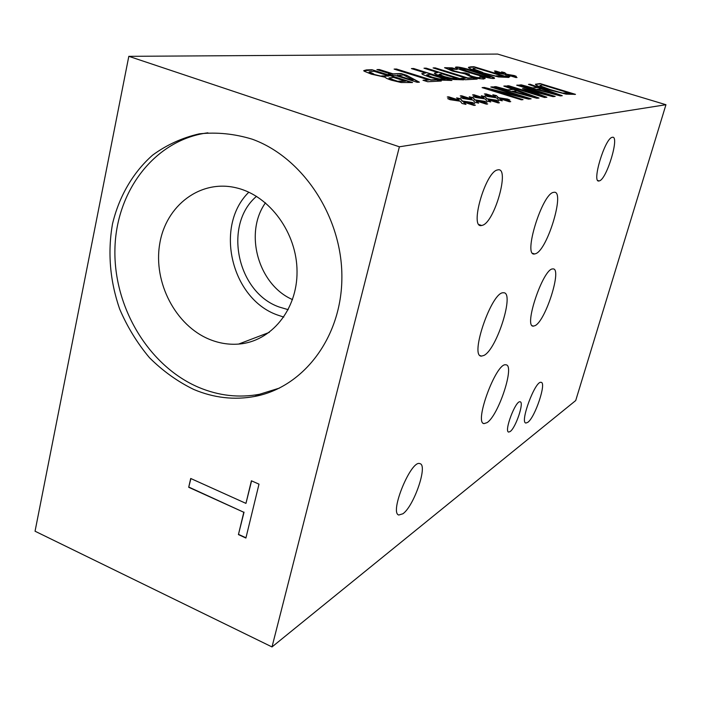 <?xml version="1.0" encoding="UTF-8"?>
<svg xmlns="http://www.w3.org/2000/svg" width="701" height="701" viewBox="0 0 701 701"><rect width="100%" height="100%" fill="white"/><g stroke="black" fill="none" stroke-linecap="round" stroke-linejoin="round"><path stroke-width="1.05" d="M396.486 69.022L431.027 79.844L436.662 79.563L441.306 81.018L427.715 81.737L422.975 80.256L428.767 79.958L394.111 69.092L396.486 69.022L430.931 80.203L436.574 79.914L440.263 81.071M395.136 69.417L396.398 69.381M428.767 79.958L423.956 80.562M445.363 79.169L429.985 74.376L426.707 74.832L432.061 77.145L439.185 78.941L445.363 79.169L439.098 79.301L431.965 77.504L426.637 75.095M441.227 80.124L429.897 77.303L422.738 74.543L421.783 73.658L425.638 73.018L411.408 68.584L413.651 68.514L451.943 80.449L441.227 80.124M413.651 68.514L450.909 80.51M412.416 68.9L413.564 68.864M425.638 73.018L421.809 73.763M457.332 78.573L442.235 73.877L439.115 74.306L444.416 76.584L451.383 78.346L457.332 78.573L451.295 78.687L444.329 76.926L439.045 74.578M453.424 79.502L442.357 76.733L435.286 74.034L434.305 73.141L437.967 72.553L423.991 68.207L426.147 68.146L463.747 79.826L453.424 79.502M426.147 68.146L462.73 79.879M424.981 68.514L426.059 68.488M437.967 72.553L434.34 73.254M467.795 74.762L476.566 77.785L479.44 78.048L480.369 77.425M485.057 78.153L483.646 79.047L478.546 78.556L470.424 76.514L464.903 73.85L452.382 71.038L444.583 67.69L452.145 67.866L457.245 69.443L449.376 68.847L454.774 71.073L460.96 72.676L465.298 72.957L469.346 74.201L467.865 74.49L471.896 76.26L476.654 77.46L479.528 77.723L480.404 77.294L479.878 76.558L485.057 78.153L485.057 78.626M465.298 72.957L468.373 74.253M449.928 69.294L454.686 71.397L460.872 73L465.21 73.281M449.306 69.119L449.849 69.618M452.145 67.866L454.94 69.075M444.636 67.822L452.057 68.19M480.29 77.04L484.969 78.477M472.378 72.825L483.927 76.199L490.183 77.101L466.279 69.32L459.786 68.365L472.378 72.825M459.716 68.654L483.839 76.523L489.613 77.583L490.174 77.128M493.723 78.494C490.744 78.643 482.98 76.786 470.441 72.904C460.294 69.785 455.282 67.909 455.387 67.287L456.36 66.998C459.409 66.884 467.085 68.733 479.388 72.527C489.684 75.69 494.748 77.583 494.591 78.205L493.723 78.494M455.448 67.436L456.281 67.314C459.33 67.208 467.006 69.048 479.309 72.851C488.904 75.796 493.942 77.636 494.442 78.372M496.247 75.857L503.169 76.269L496.159 76.172L482.621 72.729L496.159 76.172M503.169 76.269L476.198 68.006L473.017 68.461L473.271 69.197L482.621 72.729M473.017 68.461L473.271 69.197M473.359 68.891L482.709 72.413M498.49 76.952L480.755 72.475C474.104 70.398 470.108 68.856 468.776 67.831L468.443 67.34L470.87 66.823L474.016 66.726L508.935 77.417L498.49 76.952M474.016 66.726L507.997 77.469M468.47 67.454L473.929 67.033M504.895 74.315L497.018 72.974L495.02 72.168L502.924 73.587L494.389 71.003L503.879 73.544L501.592 71.879L504.694 72.632L506.508 74.236L514.271 75.559L516.278 76.365L508.453 74.946L517.031 77.548L507.524 74.989L509.82 76.689L506.674 75.927L504.895 74.315M507.524 74.989L509.066 76.505M508.514 75.296L516.094 77.601M514.271 75.559L514.744 76.085M506.508 74.236L514.192 75.866M504.694 72.632L506.42 74.543M502.267 72.369L504.606 72.939M503.879 73.544L495.476 70.959M502.924 73.587L496.466 72.746M435.181 67.874L467.856 77.995L472.798 77.75L477.188 79.108L465.289 79.739L460.802 78.354L465.876 78.1L433.104 67.936L435.181 67.874L467.769 78.337L472.711 78.083L476.198 79.16M434.077 68.242L435.102 68.207M465.876 78.1L461.731 78.643M413.082 80.159L403.469 74.963L397.257 75.577L412.985 80.527L397.344 75.209M392.762 75.393L388.415 74.017L390.641 73.938L376.901 69.601L379.337 69.53L393.033 73.85L401.086 73.544L406.676 75.305L419.382 82.183L417.183 82.297L394.97 75.305L392.762 75.393M406.676 75.305L418.681 82.219M401.086 73.544L406.58 75.664M393.033 73.85L400.998 73.903M379.337 69.53L392.937 74.21M377.953 69.934L379.241 69.898M390.641 73.938L389.449 74.341M398.641 81.15L405.485 81.202L398.545 81.526L393.357 79.835L398.545 81.526M405.485 81.202L393.515 77.425L389.02 77.925L393.357 79.835M388.959 78.162L393.261 80.212M381.703 75.91L389.002 75.997L381.616 76.286L373.668 74.332L381.616 76.286M389.002 75.997L374.036 71.265L369.138 71.87L369.129 72.396L373.668 74.332M369.217 72.019L373.756 73.956M385.138 77.224L371.267 74.131L364.073 71.125L363.723 70.652L366.457 69.916L372.038 69.749L412.574 82.543L401.112 82.534L391.473 80.203C387.609 78.959 385.568 77.995 385.348 77.329L385.138 77.224M372.038 69.749L411.487 82.604M363.731 70.696L371.942 70.118M665.95 104.721L497.605 54.065L128.818 56.325L399.386 146.798L272.006 646.935L575.714 400.543L665.95 104.721L399.386 146.798M472.903 100.041L463.098 98.552L460.741 97.509L470.537 99.121L460.233 95.906L461.644 95.783L471.791 99.007L469.267 96.773L473.052 97.667L474.98 99.849L484.619 101.303L486.993 102.346L477.311 100.751L487.686 103.985L486.328 104.125L476.102 100.865L478.634 103.161L474.787 102.241L472.903 100.041M496.597 97.86L487.361 96.431L485.057 95.432L494.301 96.983L484.382 93.916L495.441 96.878L492.838 94.758L496.448 95.616L498.49 97.684L507.577 99.095L509.89 100.085L500.751 98.543L510.722 101.636L509.487 101.759L499.647 98.648L502.258 100.821L498.595 99.945L496.597 97.86M544.546 97.483L506.946 85.873L508.742 85.75L540.988 95.695L522.429 88.641L548.506 94.977L516.707 85.189L518.319 85.084L555.174 96.414L552.966 96.633L529.08 90.534L546.876 97.246L544.546 97.483M528.458 84.374L530.131 84.251L562.272 95.695L560.344 95.888L519.546 84.996L521.351 84.865L532.664 87.905L537.395 87.537L528.458 84.374M566.058 94.144L548.48 89.71C541.724 87.607 537.544 86.013 535.932 84.917L535.415 84.251L540.103 83.559L575.495 94.363L566.058 94.144M503.809 86.092L505.649 85.969L539.008 98.044L536.87 98.254L493.951 86.784L495.94 86.644L507.839 89.842L513.079 89.43L503.809 86.092M521.325 99.822L482.095 87.616L484.312 87.459L524.094 97.334L490.796 87.003L492.584 86.88L531.139 98.832L528.589 99.086L492.023 90L523.051 99.647L521.325 99.822M485.013 98.92L475.506 97.465L473.175 96.449L482.691 98.026L472.579 94.889L473.937 94.775L483.883 97.921L481.315 95.739L485.013 96.624L487.002 98.745L496.361 100.173L498.7 101.189L489.298 99.621L499.462 102.784L498.174 102.916L488.141 99.735L490.718 101.96L486.958 101.067L485.013 98.92M460.215 101.207L450.103 99.691L447.711 98.622L457.814 100.261L447.291 96.966L448.771 96.843L459.12 100.147L456.649 97.842L460.531 98.762L462.388 101.005L472.334 102.495L474.726 103.564L464.754 101.934L475.339 105.246L473.92 105.395L463.484 102.057L465.972 104.414L462.02 103.476L460.215 101.207M476.102 100.865L477.933 102.994M477.311 100.751L486.704 104.09M484.619 101.303L485.478 102.101M474.98 99.849L484.522 101.68M473.052 97.667L474.884 100.217M469.872 97.308L472.956 98.035M471.791 99.007L461.644 95.783M470.537 99.121L462.152 98.131M499.647 98.648L501.513 100.646M500.751 98.543L509.785 101.733M507.577 99.095L508.365 99.822M498.49 97.684L507.48 99.446M496.448 95.616L498.393 98.044M493.495 95.292L496.352 95.976M495.441 96.878L485.679 93.811M494.301 96.983L486.476 96.055M529.08 90.534L546.114 97.325M518.319 85.084L554.307 96.501M517.548 85.452L518.232 85.399M548.506 94.977L523.481 88.563M540.988 95.695L508.742 85.75M507.796 86.135L508.654 86.074M556.349 94.258L541.049 88.825L537.168 89.456L556.261 94.574L537.255 89.141M529.185 84.628L561.501 95.774M537.395 87.537L532.664 87.905M521.351 84.865L532.576 88.221M520.484 85.242L521.264 85.189M563.613 92.996L569.904 93.251L563.516 93.303L550.189 89.588L563.516 93.303M569.904 93.251L542.574 84.909L539.936 85.399L540.34 86.267L550.092 89.894M539.936 85.399L540.34 86.267M540.427 85.96L550.189 89.588M540.103 83.559L574.671 94.451M535.441 84.409L540.015 83.866M532.751 96.528L516.874 90.797L512.571 91.472L532.655 96.861L512.668 91.139M504.562 86.363L538.202 98.122M513.079 89.43L507.839 89.842M495.94 86.644L507.752 90.175M494.924 87.047L495.852 86.985M492.023 90L522.14 99.735M492.584 86.88L530.236 98.92M491.673 87.274L492.496 87.222M524.094 97.334L484.312 87.459M482.98 87.888L484.225 87.8M488.141 99.735L489.999 101.794M489.298 99.621L498.507 102.881M496.361 100.173L497.175 100.935M487.002 98.745L496.255 100.541M485.013 96.624L486.906 99.104M481.946 96.274L484.917 96.983M483.883 97.921L473.937 94.775M482.691 98.026L474.595 97.071M463.484 102.057L465.298 104.247M464.754 101.934L474.34 105.352M472.334 102.495L473.219 103.31M462.388 101.005L472.229 102.872M460.531 98.762L462.292 101.382M457.227 98.385L460.434 99.148M459.12 100.147L448.771 96.843M457.814 100.261L449.113 99.253M188.7 487.274L190.707 478.476L245.955 503.388L251.405 480.79L259.002 484.154L245.902 538.035L238.428 534.583L243.808 512.282L188.7 487.274L190.909 478.573M243.808 512.282L188.955 487.142M238.428 534.583L244.044 512.142M245.963 537.798L238.664 534.434M245.955 503.388L251.589 480.868M279.524 388.065L259.545 394.269C239.023 398.072 218.773 395.785 198.795 387.408C148.787 366.176 113.553 307.441 114.92 249.17C116.042 190.935 154.798 139.727 207.864 132.813M193.809 389.484C177.607 381.598 162.834 371.013 149.497 357.738C137.265 343.175 127.319 326.955 119.661 309.053C109.943 280.908 107.542 252.562 112.467 224.031C119.021 196.569 132.866 172.577 152.599 155.14C166.707 144.827 182.278 137.729 199.303 133.838C216.819 131.998 234.449 133.777 252.202 139.184C302.946 157.445 342.167 217.038 341.886 277.123C341.895 337.26 303.533 387.285 254.84 396.424C234.222 400.245 213.884 397.931 193.809 389.484M209.625 339.415C175.609 325.658 153.151 282.503 159.697 244.009C165.813 205.393 200.635 178.895 236.719 187.938C269.876 195.868 297.04 233.188 297.04 271.611C297.329 310.079 270.936 341.729 238.62 344.077C228.798 344.831 219.133 343.271 209.625 339.415M283.782 317.097L277.272 314.933C231.181 298.714 214.059 226.037 248.82 192.205M288.207 309.676L279.164 307.003C237.043 292.405 222.927 224.784 256.505 196.341M292.519 299.599C258.354 284.834 243.808 233.17 265.469 202.817M402.891 513.78L398.755 515.025C389.213 512.633 411.285 459.26 419.934 463.659C428.074 464.903 414.019 506.122 402.891 513.78M527.792 422.335L525.96 423.027C519.432 423.001 535.187 380.459 541.032 382.343C546.85 382.08 535.135 417.375 527.792 422.335M599.355 180.876L599.11 180.937C591.267 183.592 604.893 138.053 612.227 137.335C620.14 134.68 606.838 179.412 599.355 180.876M482.341 225.319L481.622 225.494C469.1 228.929 485.53 171.351 497.614 169.931C510.407 166.067 494.722 222.383 482.341 225.319M484.049 355.381L481.508 356.108C469.171 357.037 491.83 291.239 503.371 292.79C515.025 291.283 497.079 349.01 484.049 355.381M487.064 422.624L484.084 423.614C473.648 423.343 496.299 362.102 505.824 364.827C515.244 364.476 498.639 415.404 487.064 422.624M535.695 253.674L534.565 253.972C522.578 256.881 542.408 192.766 553.746 192.354C565.672 189.209 547.683 249.775 535.695 253.674M535.17 325.597L533.426 326.131C523.165 327.569 543.301 267.922 552.8 268.939C562.544 267.256 545.886 320.471 535.17 325.597M510.179 431.527L508.716 432.07C503.695 431.886 515.585 400.227 520.072 401.796C524.488 401.726 515.805 427.776 510.179 431.527M128.818 56.325L35.05 531.218L272.006 646.935M254.84 396.424L259.545 394.269M238.62 344.077L269.289 332.379M257.013 395.425L257.872 395.785M597.865 180.534L599.11 180.937M479.133 224.627L481.622 225.494M480.229 355.617L481.508 356.108M483.427 423.351L484.084 423.614M532.769 253.341L534.565 253.972M532.331 325.728L533.426 326.131"/></g></svg>
